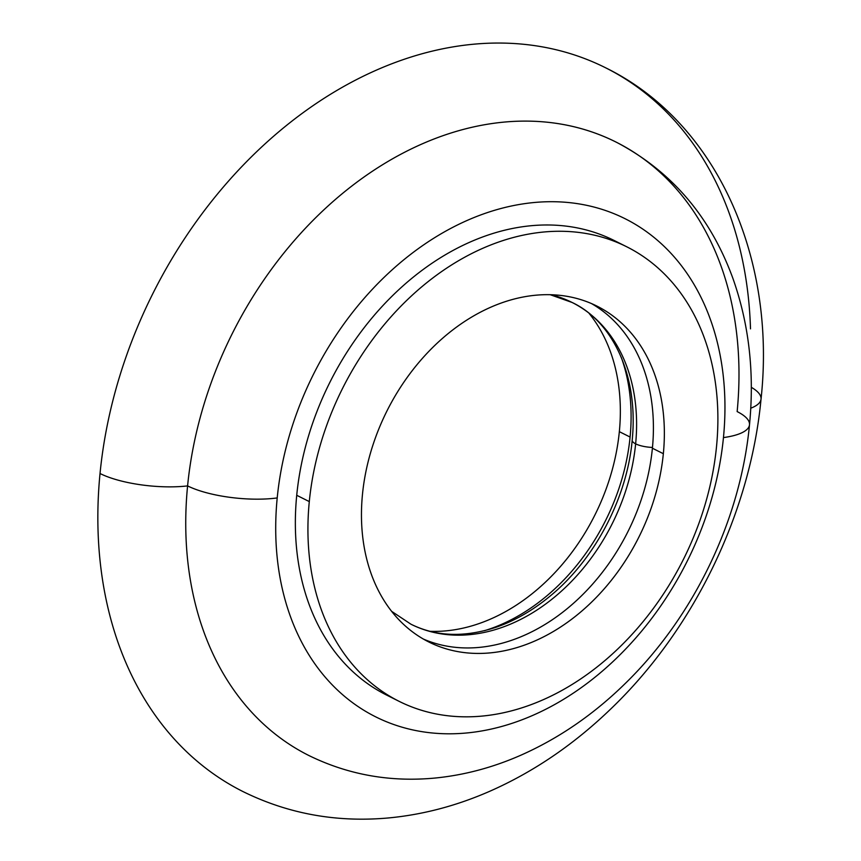 <?xml version="1.0" encoding="UTF-8"?>
<svg xmlns="http://www.w3.org/2000/svg" width="861" height="861" viewBox="0 0 861 861"><rect width="100%" height="100%" fill="white"/><g stroke="black" fill="none" stroke-linecap="round" stroke-linejoin="round"><path stroke-width="1.29" d="M751.309 387.31A64.489 19.426 5.6 0 1 761.038 399.095A64.489 19.426 -174.4 0 1 750.77 408.2A64.489 19.426 5.6 0 0 761.038 399.095C750.243 513.726 693.083 630.876 609.222 710.443C572.769 745.271 532.959 772.209 489.769 791.27C456.556 805.821 422.794 814.71 388.462 817.95C336.673 822.632 288.198 813.849 243.039 791.593A404.767 303.621 -63.4 0 1 100.027 473.518A404.767 303.621 -63.4 0 1 437.506 49.916A404.767 303.621 -63.4 0 1 750.501 328.859M100.027 473.518A64.489 19.426 5.6 0 0 187.59 485.905A64.489 19.426 5.6 0 0 277.21 497.938A278.534 208.932 116.6 0 0 474.411 732.087A278.534 208.932 116.6 0 0 723.455 437.582A64.489 19.426 5.6 0 0 749.5 424.774A64.489 19.426 5.6 0 0 737.145 411.58A343.022 257.31 116.6 0 0 494.289 123.22A343.022 257.31 116.6 0 0 187.59 485.905A64.489 19.426 -174.4 0 1 100.027 473.518A404.767 303.621 -63.4 0 1 605.509 67.739C717.105 122.262 776.428 258.235 761.038 399.095M749.5 424.774C740.525 519.764 694.02 616.498 625.29 683.451C593.573 714.544 558.649 738.512 520.507 755.366C492.718 767.549 464.38 775.094 435.515 778C390.948 782.305 349.082 774.986 309.928 756.033A343.022 257.31 -63.4 0 1 187.59 485.905A343.022 257.31 -63.4 0 1 617.111 142.603C671.688 171.543 710.217 216.606 732.689 277.802C748.995 323.575 754.602 372.565 749.5 424.774A64.489 19.426 -174.4 0 1 723.455 437.582A278.534 208.932 -63.4 0 1 474.411 732.087A278.534 208.932 -63.4 0 1 277.21 497.938A278.534 208.932 -63.4 0 1 526.254 203.422A278.534 208.932 -63.4 0 1 723.455 437.582A278.534 208.932 116.6 0 0 526.254 203.422A278.534 208.932 116.6 0 0 277.21 497.938A64.489 19.426 -174.4 0 1 187.59 485.905M399.095 701.328A254.178 190.668 116.6 0 0 716.524 446.515A254.178 190.668 -63.4 0 1 489.252 715.265A254.178 190.668 -63.4 0 1 309.293 501.597L296.722 495.29L309.293 501.597A254.178 190.668 116.6 0 0 399.095 701.328L386.524 695.031A254.178 190.668 -63.4 0 1 296.722 495.29A254.178 190.668 -63.4 0 1 614.141 240.477A254.178 190.668 -63.4 0 1 620.35 243.781A254.178 190.668 116.6 0 0 296.722 495.29A254.178 190.668 116.6 0 0 392.885 698.023M309.293 501.597A254.178 190.668 -63.4 0 1 536.564 232.836A254.178 190.668 -63.4 0 1 716.524 446.515A254.178 190.668 116.6 0 0 626.722 246.773A254.178 190.668 116.6 0 0 309.293 501.597M663.347 453.704A187.806 140.87 116.6 0 0 530.387 295.829A187.806 140.87 116.6 0 0 362.47 494.397A187.806 140.87 116.6 0 0 495.43 652.283A187.806 140.87 116.6 0 0 663.347 453.704A187.806 140.87 116.6 0 0 596.996 306.129A187.806 140.87 116.6 0 0 362.47 494.397A187.806 140.87 116.6 0 0 428.821 641.983A187.806 140.87 116.6 0 0 663.347 453.704L652.401 448.226A187.806 140.87 -63.4 0 1 423.418 639.077A187.806 140.87 -63.4 0 0 652.401 448.226L663.347 453.704M589.215 313.522A187.806 140.87 -63.4 0 1 619.339 431.662A187.806 140.87 -63.4 0 1 430.08 631.317A187.806 140.87 -63.4 0 0 619.339 431.662L630.091 437.044A187.806 140.87 116.6 0 0 621.308 357.455A187.806 140.87 -63.4 0 1 630.091 437.044A187.806 140.87 -63.4 0 1 484.452 630.704A187.806 140.87 116.6 0 0 630.091 437.044L619.339 431.662A187.806 140.87 -63.4 0 0 589.215 313.522M591.442 303.546A187.806 140.87 -63.4 0 1 652.401 448.226A187.806 140.87 -63.4 0 0 591.442 303.546M551.18 294.731A179.917 134.962 -63.4 0 1 572.07 302.459C611.202 320.744 638.83 373.351 632.2 440.208A17.661 5.317 5.6 0 0 635.633 443.845A179.917 134.962 -63.4 0 1 410.955 624.214A179.917 134.962 116.6 0 0 635.633 443.845A17.661 5.317 -174.4 0 1 632.2 440.208C626.991 497.97 594.876 559.144 550.696 595.608C533.303 610.105 515.19 620.62 496.334 627.163C464.596 637.678 436.129 636.688 410.955 624.214L391.626 611.332M572.07 302.459A179.917 134.962 -63.4 0 1 635.633 443.845A179.917 134.962 116.6 0 0 572.07 302.459L550.179 294.699M652.477 447.451A17.661 5.317 -174.4 0 1 635.633 443.845M626.722 246.773L614.141 240.477"/></g></svg>
